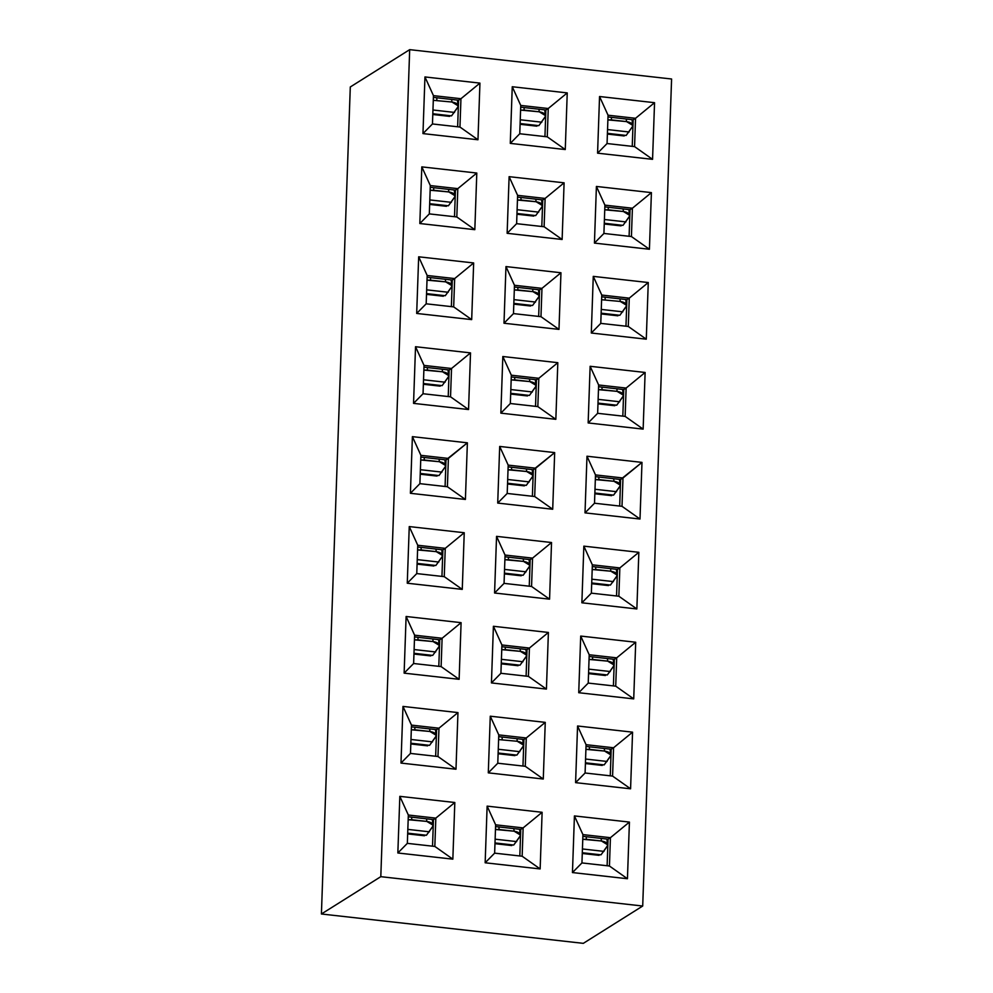 <?xml version="1.0" encoding="UTF-8"?>
<svg xmlns="http://www.w3.org/2000/svg" width="993" height="993" viewBox="0 0 993 993"><rect width="100%" height="100%" fill="white"/><g stroke="black" fill="none" stroke-linecap="round" stroke-linejoin="round"><path stroke-width="1.49" d="M642.707 906.026L671.591 79.006L409.687 49.65L380.803 876.67L642.707 906.026L380.803 876.67L321.409 913.994L583.313 943.35L642.707 906.026L583.313 943.35L321.409 913.994L380.803 876.67L409.687 49.65L350.293 86.974L321.409 913.994L350.293 86.974L409.687 49.65L671.591 79.006L642.707 906.026M640.001 519.029L585.014 512.872L586.987 456.221L641.987 462.39L640.001 519.029L641.987 462.39L622.983 477.993L622.003 506.318L640.001 519.029L622.003 506.318L594.509 503.228L585.014 512.872L640.001 519.029M552.704 509.248L497.716 503.079L499.69 446.44L554.677 452.597L552.704 509.248L554.677 452.597L535.686 468.2L534.693 496.525L552.704 509.248L534.693 496.525L507.2 493.447L497.716 503.079L552.704 509.248M465.407 499.454L410.407 493.298L412.393 436.647L467.38 442.816L465.407 499.454L467.38 442.816L448.389 458.418L447.396 486.744L465.407 499.454L447.396 486.744L419.902 483.653L410.407 493.298L465.407 499.454M654.548 102.689L652.562 159.339L597.575 153.17L599.549 96.52L654.548 102.689L635.545 118.291L634.564 146.616L652.562 159.339L654.548 102.689L599.549 96.52L597.575 153.17L652.562 159.339L634.564 146.616L607.058 143.538L597.575 153.17L607.058 143.538L608.051 115.213L599.549 96.52L608.051 115.213L635.545 118.291L654.548 102.689M651.408 192.617L649.422 249.255L594.435 243.099L596.408 186.448L651.408 192.617L632.404 208.22L631.424 236.545L649.422 249.255L651.408 192.617L596.408 186.448L594.435 243.099L649.422 249.255L631.424 236.545L603.918 233.454L594.435 243.099L603.918 233.454L604.911 205.141L596.408 186.448L604.911 205.141L632.404 208.22L651.408 192.617M648.268 282.533L646.282 339.184L591.294 333.015L593.268 276.377L648.268 282.533L629.264 298.148L628.284 326.461L646.282 339.184L648.268 282.533L593.268 276.377L591.294 333.015L646.282 339.184L628.284 326.461L600.777 323.383L591.294 333.015L600.777 323.383L601.77 295.058L593.268 276.377L601.77 295.058L629.264 298.148L648.268 282.533M645.127 372.462L643.141 429.113L588.154 422.944L590.127 366.293L645.127 372.462L626.124 388.064L625.143 416.39L643.141 429.113L645.127 372.462L590.127 366.293L588.154 422.944L643.141 429.113L625.143 416.39L597.649 413.311L588.154 422.944L597.649 413.311L598.63 384.986L590.127 366.293L598.63 384.986L626.124 388.064L645.127 372.462M567.239 92.908L565.265 149.546L510.278 143.389L512.251 86.739L567.239 92.908L548.248 108.51L547.255 136.835L565.265 149.546L567.239 92.908L512.251 86.739L510.278 143.389L565.265 149.546L547.255 136.835L519.761 133.745L510.278 143.389L519.761 133.745L520.754 105.432L512.251 86.739L520.754 105.432L548.248 108.51L567.239 92.908M564.098 182.824L562.125 239.474L507.138 233.305L509.111 176.667L564.098 182.824L545.107 198.439L544.114 226.752L562.125 239.474L564.098 182.824L509.111 176.667L507.138 233.305L562.125 239.474L544.114 226.752L516.621 223.673L507.138 233.305L516.621 223.673L517.614 195.348L509.111 176.667L517.614 195.348L545.107 198.439L564.098 182.824M560.958 272.752L558.985 329.391L503.997 323.234L505.971 266.583L560.958 272.752L541.967 288.355L540.974 316.68L558.985 329.391L560.958 272.752L505.971 266.583L503.997 323.234L558.985 329.391L540.974 316.68L513.48 313.602L503.997 323.234L513.48 313.602L514.473 285.276L505.971 266.583L514.473 285.276L541.967 288.355L560.958 272.752M557.818 362.681L555.844 419.319L500.857 413.15L502.83 356.512L557.818 362.681L538.827 378.283L537.834 406.609L555.844 419.319L557.818 362.681L502.83 356.512L500.857 413.15L555.844 419.319L537.834 406.609L510.34 403.518L500.857 413.15L510.34 403.518L511.333 375.205L502.83 356.512L511.333 375.205L538.827 378.283L557.818 362.681M479.942 83.114L477.968 139.765L422.968 133.596L424.954 76.945L479.942 83.114L460.951 98.717L459.958 127.042L477.968 139.765L479.942 83.114L424.954 76.945L422.968 133.596L477.968 139.765L459.958 127.042L432.464 123.964L422.968 133.596L432.464 123.964L433.457 95.638L424.954 76.945L433.457 95.638L460.951 98.717L479.942 83.114M476.801 173.043L474.828 229.681L419.828 223.524L421.814 166.874L476.801 173.043L457.81 188.645L456.817 216.971L474.828 229.681L476.801 173.043L421.814 166.874L419.828 223.524L474.828 229.681L456.817 216.971L429.324 213.892L419.828 223.524L429.324 213.892L430.317 185.567L421.814 166.874L430.317 185.567L457.81 188.645L476.801 173.043M473.661 262.959L471.687 319.609L416.688 313.44L418.674 256.802L473.661 262.959L454.67 278.574L453.677 306.887L471.687 319.609L473.661 262.959L418.674 256.802L416.688 313.44L471.687 319.609L453.677 306.887L426.183 303.808L416.688 313.44L426.183 303.808L427.176 275.483L418.674 256.802L427.176 275.483L454.67 278.574L473.661 262.959M470.521 352.887L468.547 409.538L413.547 403.369L415.533 346.718L470.521 352.887L451.53 368.49L450.537 396.815L468.547 409.538L470.521 352.887L415.533 346.718L413.547 403.369L468.547 409.538L450.537 396.815L423.043 393.737L413.547 403.369L423.043 393.737L424.036 365.412L415.533 346.718L424.036 365.412L451.53 368.49L470.521 352.887M638.847 552.307L636.861 608.957L581.873 602.788L583.847 546.15L638.847 552.307L619.843 567.922L618.862 596.234L636.861 608.957L638.847 552.307L583.847 546.15L581.873 602.788L636.861 608.957L618.862 596.234L591.369 593.156L581.873 602.788L591.369 593.156L592.349 564.831L583.847 546.15L592.349 564.831L619.843 567.922L638.847 552.307M635.706 642.235L633.72 698.886L578.733 692.717L580.706 636.066L635.706 642.235L616.703 657.838L615.722 686.163L633.72 698.886L635.706 642.235L580.706 636.066L578.733 692.717L633.72 698.886L615.722 686.163L588.228 683.085L578.733 692.717L588.228 683.085L589.209 654.759L580.706 636.066L589.209 654.759L616.703 657.838L635.706 642.235M632.566 732.164L630.58 788.802L575.592 782.645L577.566 725.995L632.566 732.164L613.562 747.766L612.582 776.092L630.58 788.802L632.566 732.164L577.566 725.995L575.592 782.645L630.58 788.802L612.582 776.092L585.088 773.001L575.592 782.645L585.088 773.001L586.069 744.688L577.566 725.995L586.069 744.688L613.562 747.766L632.566 732.164M629.425 822.08L627.439 878.731L572.452 872.562L574.426 815.923L629.425 822.08L610.422 837.695L609.441 866.008L627.439 878.731L629.425 822.08L574.426 815.923L572.452 872.562L627.439 878.731L609.441 866.008L581.948 862.929L572.452 872.562L581.948 862.929L582.928 834.604L574.426 815.923L582.928 834.604L610.422 837.695L629.425 822.08M551.537 542.526L549.563 599.164L494.576 593.007L496.55 536.357L551.537 542.526L532.546 558.128L531.553 586.453L549.563 599.164L551.537 542.526L496.55 536.357L494.576 593.007L549.563 599.164L531.553 586.453L504.059 583.375L494.576 593.007L504.059 583.375L505.052 555.05L496.55 536.357L505.052 555.05L532.546 558.128L551.537 542.526M548.397 632.454L546.423 689.092L491.436 682.923L493.409 626.285L548.397 632.454L529.406 648.057L528.413 676.382L546.423 689.092L548.397 632.454L493.409 626.285L491.436 682.923L546.423 689.092L528.413 676.382L500.919 673.291L491.436 682.923L500.919 673.291L501.912 644.966L493.409 626.285L501.912 644.966L529.406 648.057L548.397 632.454M545.256 722.37L543.283 779.021L488.295 772.852L490.269 716.201L545.256 722.37L526.265 737.973L525.272 766.298L543.283 779.021L545.256 722.37L490.269 716.201L488.295 772.852L543.283 779.021L525.272 766.298L497.778 763.22L488.295 772.852L497.778 763.22L498.771 734.894L490.269 716.201L498.771 734.894L526.265 737.973L545.256 722.37M542.116 812.299L540.142 868.937L485.155 862.78L487.129 806.13L542.116 812.299L523.125 827.901L522.144 856.227L540.142 868.937L542.116 812.299L487.129 806.13L485.155 862.78L540.142 868.937L522.144 856.227L494.638 853.148L485.155 862.78L494.638 853.148L495.631 824.823L487.129 806.13L495.631 824.823L523.125 827.901L542.116 812.299M464.24 532.732L462.266 589.383L407.267 583.214L409.253 526.575L464.24 532.732L445.249 548.347L444.256 576.66L462.266 589.383L464.24 532.732L409.253 526.575L407.267 583.214L462.266 589.383L444.256 576.66L416.762 573.582L407.267 583.214L416.762 573.582L417.755 545.256L409.253 526.575L417.755 545.256L445.249 548.347L464.24 532.732M461.1 622.661L459.126 679.311L404.126 673.142L406.112 616.492L461.1 622.661L442.108 638.263L441.115 666.588L459.126 679.311L461.1 622.661L406.112 616.492L404.126 673.142L459.126 679.311L441.115 666.588L413.622 663.51L404.126 673.142L413.622 663.51L414.615 635.185L406.112 616.492L414.615 635.185L442.108 638.263L461.1 622.661M457.959 712.589L455.986 769.227L400.986 763.071L402.972 706.42L457.959 712.589L438.968 728.192L437.975 756.517L455.986 769.227L457.959 712.589L402.972 706.42L400.986 763.071L455.986 769.227L437.975 756.517L410.481 753.426L400.986 763.071L410.481 753.426L411.474 725.113L402.972 706.42L411.474 725.113L438.968 728.192L457.959 712.589M454.819 802.505L452.845 859.156L397.845 852.987L399.831 796.349L454.819 802.505L435.828 818.12L434.835 846.433L452.845 859.156L454.819 802.505L399.831 796.349L397.845 852.987L452.845 859.156L434.835 846.433L407.341 843.355L397.845 852.987L407.341 843.355L408.334 815.03L399.831 796.349L408.334 815.03L435.828 818.12L454.819 802.505M585.014 512.872L594.509 503.228L595.49 474.915L586.987 456.221L585.014 512.872M497.716 503.079L507.2 493.447L508.193 465.121L499.69 446.44L497.716 503.079M410.407 493.298L419.902 483.653L420.895 455.34L412.393 436.647L410.407 493.298M420.895 455.34L419.902 483.653L447.396 486.744L448.389 458.418L446.006 459.908L420.833 457.09L446.006 459.908L445.087 486.483L446.006 459.908L467.38 442.816L412.393 436.647L420.895 455.34L448.389 458.418L420.895 455.34M508.193 465.121L507.2 493.447L534.693 496.525L535.686 468.2L533.315 469.701L508.131 466.871L533.315 469.701L532.385 496.264L533.315 469.701L554.677 452.597L499.69 446.44L508.193 465.121L535.686 468.2L508.193 465.121M595.49 474.915L594.509 503.228L622.003 506.318L622.983 477.993L620.613 479.482L595.428 476.665L620.613 479.482L619.682 506.058L620.613 479.482L641.987 462.39L586.987 456.221L595.49 474.915L622.983 477.993L595.49 474.915M441.947 576.412L442.866 549.837L417.693 547.006L442.866 549.837L441.947 576.412M438.807 666.328L439.738 639.765L414.553 636.935L439.738 639.765L438.807 666.328M435.666 756.256L436.597 729.681L411.412 726.864L436.597 729.681L435.666 756.256M432.526 846.173L433.457 819.61L408.272 816.78L433.457 819.61L432.526 846.173M529.244 586.193L530.175 559.618L504.99 556.8L530.175 559.618L529.244 586.193M526.104 676.121L527.035 649.546L501.85 646.728L527.035 649.546L526.104 676.121M522.963 766.037L523.894 739.475L498.709 736.645L523.894 739.475L522.963 766.037M519.823 855.966L520.754 829.391L495.569 826.573L520.754 829.391L519.823 855.966M616.541 595.974L617.472 569.411L592.287 566.581L617.472 569.411L616.541 595.974M613.401 685.902L614.332 659.34L589.147 656.51L614.332 659.34L613.401 685.902M610.261 775.831L611.191 749.256L586.007 746.438L611.191 749.256L610.261 775.831M607.12 865.747L608.051 839.184L582.866 836.354L608.051 839.184L607.12 865.747M618.862 596.234L619.843 567.922L617.472 569.411L619.843 567.922L592.349 564.831L591.369 593.156L618.862 596.234M615.722 686.163L616.703 657.838L614.332 659.34L616.703 657.838L589.209 654.759L588.228 683.085L615.722 686.163M612.582 776.092L613.562 747.766L611.191 749.256L613.562 747.766L586.069 744.688L585.088 773.001L612.582 776.092M609.441 866.008L610.422 837.695L608.051 839.184L610.422 837.695L582.928 834.604L581.948 862.929L609.441 866.008M531.553 586.453L532.546 558.128L530.175 559.618L532.546 558.128L505.052 555.05L504.059 583.375L531.553 586.453M528.413 676.382L529.406 648.057L527.035 649.546L529.406 648.057L501.912 644.966L500.919 673.291L528.413 676.382M525.272 766.298L526.265 737.973L523.894 739.475L526.265 737.973L498.771 734.894L497.778 763.22L525.272 766.298M522.144 856.227L523.125 827.901L520.754 829.391L523.125 827.901L495.631 824.823L494.638 853.148L522.144 856.227M444.256 576.66L445.249 548.347L442.866 549.837L445.249 548.347L417.755 545.256L416.762 573.582L444.256 576.66M441.115 666.588L442.108 638.263L439.738 639.765L442.108 638.263L414.615 635.185L413.622 663.51L441.115 666.588M437.975 756.517L438.968 728.192L436.597 729.681L438.968 728.192L411.474 725.113L410.481 753.426L437.975 756.517M434.835 846.433L435.828 818.12L433.457 819.61L435.828 818.12L408.334 815.03L407.341 843.355L434.835 846.433M622.822 416.129L623.753 389.566L598.568 386.736L623.753 389.566L622.822 416.129M625.962 326.213L626.893 299.638L601.708 296.808L626.893 299.638L625.962 326.213M629.103 236.284L630.034 209.709L604.849 206.892L630.034 209.709L629.103 236.284M632.243 146.356L633.174 119.793L607.989 116.963L633.174 119.793L632.243 146.356M535.525 406.348L536.456 379.773L511.271 376.955L536.456 379.773L535.525 406.348M538.665 316.419L539.596 289.844L514.411 287.027L539.596 289.844L538.665 316.419M541.806 226.491L542.737 199.928L517.552 197.098L542.737 199.928L541.806 226.491M544.946 136.575L545.877 110L520.692 107.182L545.877 110L544.946 136.575M448.228 396.555L449.146 369.992L423.974 367.162L449.146 369.992L448.228 396.555M451.368 306.638L452.287 280.063L427.114 277.246L452.287 280.063L451.368 306.638M454.509 216.71L455.427 190.135L430.254 187.317L455.427 190.135L454.509 216.71M457.649 126.781L458.567 100.219L433.395 97.388L458.567 100.219L457.649 126.781M450.537 396.815L451.53 368.49L449.146 369.992L451.53 368.49L424.036 365.412L423.043 393.737L450.537 396.815M453.677 306.887L454.67 278.574L452.287 280.063L454.67 278.574L427.176 275.483L426.183 303.808L453.677 306.887M456.817 216.971L457.81 188.645L455.427 190.135L457.81 188.645L430.317 185.567L429.324 213.892L456.817 216.971M459.958 127.042L460.951 98.717L458.567 100.219L460.951 98.717L433.457 95.638L432.464 123.964L459.958 127.042M537.834 406.609L538.827 378.283L536.456 379.773L538.827 378.283L511.333 375.205L510.34 403.518L537.834 406.609M540.974 316.68L541.967 288.355L539.596 289.844L541.967 288.355L514.473 285.276L513.48 313.602L540.974 316.68M544.114 226.752L545.107 198.439L542.737 199.928L545.107 198.439L517.614 195.348L516.621 223.673L544.114 226.752M547.255 136.835L548.248 108.51L545.877 110L548.248 108.51L520.754 105.432L519.761 133.745L547.255 136.835M625.143 416.39L626.124 388.064L623.753 389.566L626.124 388.064L598.63 384.986L597.649 413.311L625.143 416.39M628.284 326.461L629.264 298.148L626.893 299.638L629.264 298.148L601.77 295.058L600.777 323.383L628.284 326.461M631.424 236.545L632.404 208.22L630.034 209.709L632.404 208.22L604.911 205.141L603.918 233.454L631.424 236.545M634.564 146.616L635.545 118.291L633.174 119.793L635.545 118.291L608.051 115.213L607.058 143.538L634.564 146.616M619.992 486.123L613.575 495.135L594.857 493.037L613.575 495.135L619.657 486.831C620.91 483.988 619.024 482.139 613.984 481.282L595.328 479.582L598.916 479.594L598.804 477.037L598.916 479.594L613.984 481.282L620.116 485.031L619.471 479.358M532.695 476.342L526.278 485.354L507.56 483.256L526.278 485.354L532.347 477.05C533.613 474.207 531.727 472.358 526.675 471.501L508.031 469.801L511.618 469.813L511.507 467.256L511.618 469.813L526.675 471.501L532.819 475.25L532.174 469.565M445.398 466.549L438.98 475.56L420.262 473.462L438.98 475.56L445.05 467.256C446.316 464.414 444.43 462.564 439.378 461.708L420.734 460.007L424.309 460.02L424.21 457.463L424.309 460.02L439.378 461.708L445.509 465.456M632.553 126.434L626.136 135.445L607.418 133.335L626.136 135.445L632.206 127.141C633.472 124.299 631.585 122.449 626.546 121.593L607.89 119.892L611.477 119.905L611.365 117.348L611.477 119.905L626.546 121.593L632.678 125.341L632.032 119.657M629.413 216.35L622.996 225.361L604.278 223.264L622.996 225.361L629.066 217.057C630.332 214.215 628.445 212.365 623.405 211.509L604.749 209.808L608.337 209.821L608.225 207.264L608.337 209.821L623.405 211.509L629.537 215.258M626.273 306.278L619.855 315.29L601.137 313.192L619.855 315.29L625.925 306.986C627.191 304.143 625.305 302.294 620.265 301.438L601.609 299.737M623.132 396.207L616.715 405.206L597.997 403.108L616.715 405.206L622.797 396.915C624.051 394.072 622.164 392.223 617.125 391.366L598.469 389.653L602.056 389.678L601.944 387.121L602.056 389.678L617.125 391.366L623.256 395.115L622.611 389.43M545.256 116.64L538.839 125.652L520.121 123.554L538.839 125.652L544.909 117.348C546.175 114.505 544.288 112.656 539.236 111.799L520.593 110.099L524.18 110.111L524.068 107.554L524.18 110.111L539.236 111.799L545.38 115.548L544.735 109.875M542.116 206.569L535.699 215.58L516.981 213.483L535.699 215.58L541.768 207.276C543.034 204.434 541.148 202.584 536.096 201.728L517.452 200.027L521.04 200.04L520.928 197.483L521.04 200.04L536.096 201.728L542.24 205.477L541.595 199.804M538.976 296.497L532.558 305.496L513.84 303.399L532.558 305.496L538.628 297.192C539.894 294.35 538.007 292.501 532.956 291.644L514.312 289.944L517.899 289.956L517.787 287.411L517.899 289.956L532.956 291.644L539.1 295.405L538.454 289.72M535.835 386.414L529.418 395.425L510.7 393.327L529.418 395.425L535.488 387.121C536.754 384.279 534.867 382.429 529.815 381.573L511.172 379.872L514.759 379.885L514.647 377.328L514.759 379.885L529.815 381.573L535.959 385.321L535.314 379.649M457.959 106.859L451.542 115.871L432.824 113.761L451.542 115.871L457.612 107.567C458.878 104.724 456.991 102.875 451.939 102.018L433.283 100.318M454.819 196.775L448.402 205.787L429.684 203.689L448.402 205.787L454.471 197.483C455.737 194.64 453.851 192.791 448.799 191.934L430.143 190.234L433.73 190.246L433.631 187.689L433.73 190.246L448.799 191.934L454.931 195.683L454.298 190.011M451.678 286.704L445.261 295.715L426.543 293.618L445.261 295.715L451.331 287.411C452.597 284.569 450.71 282.72 445.658 281.863L427.015 280.163L430.59 280.175L430.49 277.618L430.59 280.175L445.658 281.863L451.79 285.612L451.157 279.939M448.538 376.632L442.121 385.632L423.403 383.534L442.121 385.632L448.191 377.34C449.457 374.498 447.57 372.648 442.518 371.792L423.874 370.091L427.449 370.104L427.35 367.547L427.449 370.104L442.518 371.792L448.65 375.54L448.017 369.855M616.852 576.052L610.434 585.063L591.716 582.965L610.434 585.063L616.516 576.759C617.77 573.917 615.883 572.067 610.844 571.211L592.188 569.51L595.775 569.523L595.663 566.966L595.775 569.523L610.844 571.211L616.976 574.959L616.33 569.287M613.711 665.98L607.294 674.979L588.576 672.882L607.294 674.979L613.376 666.675C614.63 663.845 612.743 661.996 607.704 661.139L589.048 659.426L592.635 659.439L592.523 656.894L592.635 659.439L607.704 661.139L613.835 664.888L613.19 659.203M610.571 755.896L604.154 764.908L585.436 762.81L604.154 764.908L610.236 756.604C611.502 753.761 609.603 751.912 604.563 751.056L585.907 749.355L589.494 749.367L589.383 746.81L589.494 749.367L604.563 751.056L610.695 754.804L610.05 749.132M607.431 845.825L601.013 854.836L582.295 852.739L601.013 854.836L607.095 846.533C608.361 843.69 606.462 841.841 601.423 840.984L582.767 839.284L586.354 839.296L586.242 836.739L586.354 839.296L601.423 840.984L607.555 844.733L606.909 839.06M529.554 566.258L523.137 575.27L504.419 573.172L523.137 575.27L529.207 566.966C530.473 564.123 528.586 562.274 523.534 561.417L504.891 559.717L508.478 559.729L508.366 557.172L508.478 559.729L523.534 561.417L529.679 565.178L529.033 559.493M526.414 656.187L519.997 665.198L501.279 663.101L519.997 665.198L526.067 656.894C527.333 654.052 525.446 652.202 520.394 651.346L501.75 649.645L505.338 649.658L505.226 647.101L505.338 649.658L520.394 651.346L526.538 655.095L525.893 649.422M523.274 746.115L516.856 755.127L498.138 753.017L516.856 755.127L522.926 746.823C524.192 743.98 522.306 742.131 517.254 741.274L498.61 739.574M520.133 836.032L513.716 845.043L494.998 842.945L513.716 845.043L519.786 836.739C521.052 833.897 519.165 832.047 514.113 831.191L495.47 829.49L499.057 829.503L498.945 826.946L499.057 829.503L514.113 831.191L520.258 834.939L519.612 829.267M442.257 556.477L435.84 565.489L417.122 563.391L435.84 565.489L441.91 557.185C443.176 554.342 441.289 552.493 436.237 551.636L417.594 549.936L421.169 549.948L421.069 547.391L421.169 549.948L436.237 551.636L442.369 555.385L441.736 549.712M439.117 646.406L432.7 655.405L413.982 653.307L432.7 655.405L438.769 647.113C440.036 644.271 438.149 642.421 433.097 641.565L414.453 639.852L418.028 639.877L417.929 637.32L418.028 639.877L433.097 641.565L439.229 645.313L438.596 639.629M435.977 736.322L429.559 745.333L410.841 743.236L429.559 745.333L435.629 737.029C436.895 734.187 435.008 732.337 429.957 731.481L411.313 729.781L414.888 729.793L414.789 727.236L414.888 729.793L429.957 731.481L436.088 735.23L435.455 729.557M432.836 826.25L426.419 835.262L407.701 833.164L426.419 835.262L432.489 826.958C433.755 824.116 431.868 822.266 426.816 821.41L408.173 819.709L411.747 819.721L411.648 817.165L411.747 819.721L426.816 821.41L432.96 825.158L432.315 819.486M594.993 489.276L616.554 491.684L594.993 489.276M613.686 478.713L613.984 481.282L613.686 478.713M507.696 479.482L529.257 481.903L507.696 479.482M526.389 468.919L526.675 471.501L526.389 468.919M420.387 469.701L441.959 472.109L420.387 469.701M439.08 459.138L439.378 461.708L439.08 459.138M607.555 129.574L629.115 131.995L607.555 129.574M626.248 119.011L626.546 121.593L626.248 119.011M604.414 219.503L625.975 221.911L604.414 219.503M623.107 208.94L623.405 211.509L623.107 208.94M601.274 309.419L622.834 311.839L601.274 309.419M601.609 299.725L620.265 301.438L619.967 298.856L620.265 301.438L626.397 305.186L625.751 299.514M605.196 299.749L605.085 297.192L605.196 299.749M598.134 399.347L619.694 401.768L598.134 399.347M616.827 388.784L617.125 391.366L616.827 388.784M520.245 119.781L541.818 122.201L520.245 119.781M538.951 109.23L539.236 111.799L538.951 109.23M517.117 209.709L538.678 212.13L517.117 209.709M535.81 199.146L536.096 201.728L535.81 199.146M513.977 299.638L535.537 302.058L513.977 299.638M532.67 289.075L532.956 291.644L532.67 289.075M510.836 389.554L532.397 391.974L510.836 389.554M529.53 379.003L529.815 381.573L529.53 379.003M432.948 110L454.521 112.42L432.948 110M433.296 100.305L451.939 102.018L451.641 99.437L451.939 102.018L458.071 105.767L457.438 100.082M436.87 100.33L436.771 97.773L436.87 100.33M429.808 199.928L451.381 202.336L429.808 199.928M448.501 189.365L448.799 191.934L448.501 189.365M426.667 289.844L448.24 292.265L426.667 289.844M445.361 279.281L445.658 281.863L445.361 279.281M423.527 379.773L445.1 382.193L423.527 379.773M442.22 369.21L442.518 371.792L442.22 369.21M591.853 579.192L613.413 581.613L591.853 579.192M610.546 568.629L610.844 571.211L610.546 568.629M588.712 669.121L610.273 671.541L588.712 669.121M607.406 658.558L607.704 661.139L607.406 658.558M585.572 759.037L607.133 761.457L585.572 759.037M604.265 748.486L604.563 751.056L604.265 748.486M582.432 848.965L603.992 851.386L582.432 848.965M601.125 838.402L601.423 840.984L601.125 838.402M504.556 569.411L526.116 571.819L504.556 569.411M523.249 558.848L523.534 561.417L523.249 558.848M501.415 659.327L522.976 661.748L501.415 659.327M520.109 648.764L520.394 651.346L520.109 648.764M498.275 749.256L519.836 751.676L498.275 749.256M498.61 739.562L517.254 741.274L516.968 738.693L517.254 741.274L523.398 745.023L522.752 739.338M502.197 739.586L502.086 737.029L502.197 739.586M495.135 839.184L516.695 841.592L495.135 839.184M513.828 828.621L514.113 831.191L513.828 828.621M417.246 559.618L438.819 562.038L417.246 559.618M435.952 549.055L436.237 551.636L435.952 549.055M414.106 649.546L435.679 651.967L414.106 649.546M432.811 638.983L433.097 641.565L432.811 638.983M410.965 739.475L432.538 741.883L410.965 739.475M429.671 728.912L429.957 731.481L429.671 728.912M407.825 829.391L429.398 831.811L407.825 829.391M426.531 818.828L426.816 821.41L426.531 818.828M611.651 495.656L594.832 493.769M524.354 485.862L507.535 483.988M437.044 476.081L420.238 474.195M624.212 135.954L607.393 134.067M621.072 225.883L604.253 223.996M617.931 315.811L601.113 313.925M614.791 405.727L597.972 403.841M536.915 126.173L520.096 124.286M533.775 216.089L516.956 214.215M530.634 306.018L513.815 304.131M527.494 395.946L510.675 394.06M449.606 116.38L432.799 114.493M446.465 206.308L429.659 204.421M443.325 296.237L426.518 294.35M440.184 386.153L423.378 384.266M608.51 585.585L591.691 583.698M605.37 675.501L588.551 673.614M602.23 765.429L585.411 763.543M599.089 855.345L582.27 853.471M521.213 575.791L504.394 573.904M518.073 665.72L501.254 663.833M514.933 755.636L498.114 753.749M511.792 845.564L494.973 843.678M433.904 566.01L417.097 564.123M430.763 655.926L413.957 654.039M427.623 745.855L410.817 743.968M424.483 835.771L407.676 833.897M445.522 465.456L444.876 459.784M629.537 215.27L628.892 209.585"/></g></svg>
